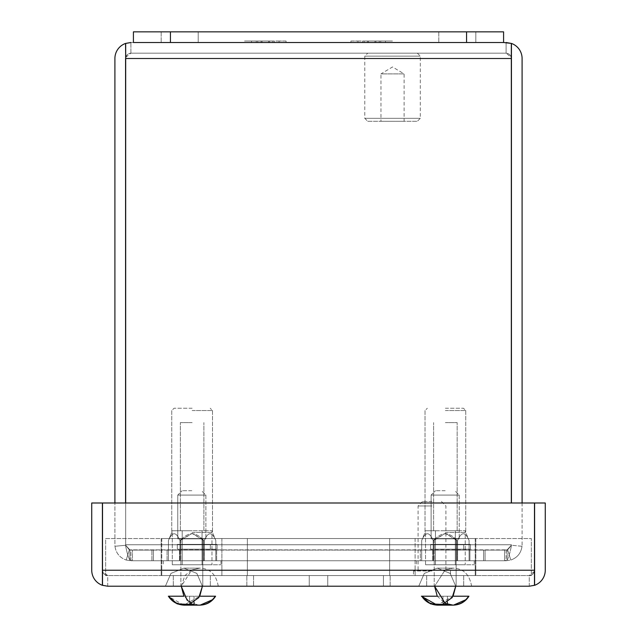 <?xml version="1.0" encoding="UTF-8"?>
<svg xmlns="http://www.w3.org/2000/svg" width="637" height="637" viewBox="0 0 637 637"><rect width="100%" height="100%" fill="white"/><g stroke="black" fill="none" stroke-linecap="round" stroke-linejoin="round"><path stroke-width="0.48" stroke-dasharray="3.19 2.39" d="M177.309 549.198L217.074 549.198L177.309 549.198L177.309 544.388L177.309 549.198L177.309 544.388L217.074 544.388L177.309 544.388L210.337 544.388L177.309 544.388L177.309 549.198L177.309 544.388L217.074 544.388L177.309 544.388L210.337 544.388L177.309 544.388L177.309 549.198L217.074 549.198L177.309 549.198L177.309 544.388L177.309 549.198M177.763 538.838L205.894 538.838L177.763 538.838L205.894 538.838L177.763 538.838L177.763 495.084L205.894 495.084L177.763 495.084L177.763 538.838M180.868 538.838L202.781 538.838L180.868 538.838L180.868 586.215L202.781 586.215L180.868 586.215L202.781 586.215L180.868 586.215L180.868 538.838L202.781 538.838L180.868 538.838M191.825 490.713L182.126 490.713L191.825 490.713M165.397 586.215L218.26 586.215L165.397 586.215L218.26 586.215L165.397 586.215L170.963 573.404L183.902 568.132L196.841 573.404L202.407 586.215L196.841 573.404L183.902 568.132L170.963 573.404L165.397 586.215M194.046 602.116L194.046 596.208L194.046 604.402L189.603 604.402L189.603 605.094L189.603 596.208L194.046 596.208L194.046 605.094L200.241 605.094C206.683 604.585 211.683 601.623 215.242 596.208L215.242 596.208C211.707 601.607 206.699 604.569 200.241 605.094L194.046 605.094L200.241 605.094L194.046 605.094L194.046 596.208L168.057 596.208L174.857 602.506L170.015 598.438M200.241 605.094L194.046 605.094L194.046 604.402L194.046 605.094L200.241 605.094L194.046 605.094L194.046 604.402L189.603 604.402L189.603 605.094L183.416 605.094C176.975 604.585 171.974 601.623 168.407 596.208L189.603 596.208L189.603 604.25M215.601 596.208L194.046 596.208L215.242 596.208L212.416 599.759M183.902 605.15L199.755 605.15L183.902 605.15L199.755 605.15L191.825 603.366L183.91 596.208L189.603 596.208L189.603 604.402L194.046 604.402L194.046 596.208L199.747 596.208L183.902 605.15L168.057 596.208L189.603 596.208L189.603 605.094L183.416 605.094L189.603 605.094L189.603 596.208L194.046 596.208L189.603 596.208L189.603 605.094L183.416 605.094L189.603 605.094M192.127 532.468L212.487 532.468L192.127 532.468M203.593 540.463L192.127 533.36L180.661 540.463C188.249 531.545 195.893 531.545 203.593 540.463L203.593 560.751L180.661 560.751L180.661 540.463L180.661 560.751L203.593 560.751L203.593 540.463L204.342 540.463C208.14 531.545 211.962 531.545 215.816 540.463L215.816 540.463C212.017 531.545 208.195 531.545 204.342 540.463L204.342 560.751L204.342 540.463L192.127 533.36L179.913 540.463C176.115 531.545 172.293 531.545 168.439 540.463L168.439 540.463C172.237 531.545 176.059 531.545 179.913 540.463L179.913 560.751L179.913 540.463L180.661 540.463C188.249 531.545 195.893 531.545 203.593 540.463L203.593 560.751L168.439 560.751L179.913 560.751L179.913 540.463C176.115 531.545 172.293 531.545 168.439 540.463L168.439 560.751L168.439 540.463C172.237 531.545 176.059 531.545 179.913 540.463L179.913 560.751L168.439 560.751L180.661 560.751L180.661 540.463L180.661 560.751L203.593 560.751L203.593 540.463M192.127 408.237L174.076 408.237L192.127 408.237M215.816 540.463L215.816 560.751L204.342 560.751L215.816 560.751L215.816 540.463C212.017 531.545 208.195 531.545 204.342 540.463C208.14 531.545 211.962 531.545 215.816 540.463L215.816 560.751L203.593 560.751L204.342 560.751L204.342 540.463L204.342 560.751L215.816 560.751L215.816 540.463L215.816 560.751L215.816 540.463L212.487 532.468L215.816 540.463M192.127 560.751L220.999 560.751L192.127 560.751M192.127 564.748L220.999 564.748L192.127 564.748M211.962 564.748L172.293 564.748L211.962 564.748L211.962 530.764L182.214 530.764L182.214 564.748L182.214 530.764L211.962 530.764L172.293 530.764L182.214 530.764L182.214 564.748L172.293 564.748L172.293 530.764L211.962 530.764L211.962 564.748L202.04 564.748L202.04 530.764L202.04 564.748L182.214 564.748L211.962 564.748M192.127 530.764L180.359 530.764L192.127 530.764M192.127 422.602L180.359 422.602L192.127 422.602M168.439 540.463L168.439 560.751L168.439 540.463L168.439 560.751L168.439 540.463L171.767 532.468L168.439 540.463M204.342 560.751L203.593 560.751L204.342 560.751M180.661 560.751L179.913 560.751L180.661 560.751M172.293 564.748L182.214 564.748L182.214 530.764L172.293 530.764L172.293 564.748M202.04 564.748L202.04 530.764L202.04 564.748M445.382 532.468L465.743 532.468L445.382 532.468M456.856 540.463L445.382 533.36L433.916 540.463C441.505 531.545 449.157 531.545 456.856 540.463L456.856 560.751L433.916 560.751L433.916 540.463L433.916 560.751L456.856 560.751L456.856 540.463L457.605 540.463C461.403 531.545 465.225 531.545 469.071 540.463L469.071 540.463C465.281 531.545 461.451 531.545 457.605 540.463L457.605 560.751L457.605 540.463L445.382 533.36L433.168 540.463C429.37 531.545 425.548 531.545 421.702 540.463L421.702 540.463C425.492 531.545 429.314 531.545 433.168 540.463L433.168 560.751L433.168 540.463L433.916 540.463C441.505 531.545 449.157 531.545 456.856 540.463L456.856 560.751L421.702 560.751L433.168 560.751L433.168 540.463C429.37 531.545 425.548 531.545 421.702 540.463L421.702 560.751L421.702 540.463C425.492 531.545 429.314 531.545 433.168 540.463L433.168 560.751L421.694 560.751L433.916 560.751L433.916 540.463L433.916 560.751L456.856 560.751L456.856 540.463M445.382 408.237L463.433 408.237L445.382 408.237M469.071 540.463L469.071 560.751L457.605 560.751L469.071 560.751L469.071 540.463C465.281 531.545 461.451 531.545 457.605 540.463C461.403 531.545 465.225 531.545 469.071 540.463L469.071 560.751L456.856 560.751L457.605 560.751L457.605 540.463L457.605 560.751L469.071 560.751L469.071 540.463L469.079 560.751L469.079 540.463L465.743 532.468L469.079 540.463M445.382 560.751L474.262 560.751L445.382 560.751M445.382 564.748L474.262 564.748L445.382 564.748M465.217 564.748L425.556 564.748L465.217 564.748L465.217 530.764L435.469 530.764L435.469 564.748L435.469 530.764L465.217 530.764L425.556 530.764L435.469 530.764L435.469 564.748L425.556 564.748L425.556 530.764L465.217 530.764L465.217 564.748L455.304 564.748L455.304 530.764L455.304 564.748L435.469 564.748L465.217 564.748M445.382 530.764L457.159 530.764L445.382 530.764M445.382 422.602L457.159 422.602L445.382 422.602M445.175 586.215L426.663 586.215L445.175 586.215M191.825 586.215L210.337 586.215L191.825 586.215M102.398 570.226C102.732 573.443 104.508 575.219 107.725 575.553C104.579 575.219 102.844 573.443 102.509 570.226L102.509 502.999L102.509 570.226C102.844 573.443 104.579 575.219 107.725 575.553L107.725 586.215L102.509 585.299L102.509 502.999L534.491 502.999L102.509 502.999L534.491 502.999L534.491 570.226C534.156 573.443 532.421 575.219 529.275 575.553L107.725 575.553L529.275 575.553L529.275 586.215L107.725 586.215L102.398 585.299A15.989 15.989 0 0 1 91.736 570.226L91.736 502.999L102.398 502.999L102.398 585.299M253.566 586.215L327.752 586.215L253.566 586.215L253.566 575.553L309.248 575.553L309.248 586.215L383.434 586.215L309.248 586.215L309.248 575.553L253.566 575.553L253.566 586.215L253.566 575.553L309.248 575.553L309.248 586.215L309.248 575.553L327.752 575.553L309.248 575.553L309.248 586.215L309.248 575.553L253.566 575.553L253.566 586.215M383.434 586.215L327.752 586.215L390.163 586.215L383.434 586.215L383.434 575.553L327.752 575.553L327.752 586.215L327.752 575.553L383.434 575.553L383.434 586.215L383.434 575.553L327.752 575.553L327.752 586.215L327.752 575.553L309.248 575.553L309.248 586.215L309.248 575.553L327.752 575.553L327.752 586.215L327.752 575.553L383.434 575.553L383.434 586.215M445.175 575.553L426.663 575.553L445.175 575.553M191.825 575.553L210.337 575.553L191.825 575.553M534.491 571.333L529.275 575.553C532.421 575.219 534.156 573.443 534.491 570.226L534.491 585.299L529.275 586.215L534.602 585.299A15.989 15.989 0 0 0 545.264 570.226L545.264 502.999L534.602 502.999L534.602 585.299M246.838 586.215L246.838 575.553L246.838 586.215M390.163 586.215L390.163 575.553L390.163 586.215M327.752 586.215L327.752 575.553L327.752 586.215M253.566 575.553L246.838 575.553L253.566 575.553M383.434 575.553L390.163 575.553L383.434 575.553M102.509 570.226L102.509 585.299L102.509 570.226L534.491 570.226L534.491 585.299L534.491 570.226L102.509 570.226L534.491 570.226M529.275 586.215L529.275 575.553C532.492 575.219 534.268 573.443 534.602 570.226M107.725 586.215L107.725 575.553L102.509 571.333M431.997 570.967L413.485 570.967L431.997 570.967M431.997 505.961L418.079 505.961L431.997 505.961M431.997 501.518L422.514 501.518L431.997 501.518M431.997 575.553L413.485 575.553L431.997 575.553M466.571 31.85L133.412 31.85L503.588 31.85L466.571 31.85L466.571 42.512L133.412 42.512L133.412 31.85L133.412 42.512L466.571 42.512M475.823 31.85L438.805 31.85L475.823 31.85L475.823 42.512L438.805 42.512L475.823 42.512L438.805 42.512L475.823 42.512L475.823 31.85L438.805 31.85L475.823 31.85M198.195 31.85L161.177 31.85L198.195 31.85L198.195 42.512L161.177 42.512L198.195 42.512L161.177 42.512L198.195 42.512L198.195 31.85L161.177 31.85L198.195 31.85M503.588 42.512L503.588 31.85L503.588 42.512L133.412 42.512L133.412 31.85L503.588 31.85L503.588 42.512L130.896 42.512L506.104 42.512L511.32 43.427L511.32 58.5C510.985 55.292 509.25 53.508 506.104 53.174L511.32 57.394M256.249 42.512L256.249 41.031L244.536 41.031L251.527 41.031L251.527 42.512L286.077 42.512L244.536 42.512L251.527 42.512L251.527 41.031L251.527 42.512L251.527 41.031L262.062 41.031L262.062 42.512L262.062 41.031L268.559 41.031L268.559 42.512L268.559 41.031L279.086 41.031L279.086 42.512L279.086 41.031L286.077 41.031L286.077 42.512L286.077 41.031L272.883 41.031L272.883 42.512M274.364 42.512L274.364 41.031L244.536 41.031L244.536 42.512M272.883 41.031L261.074 41.031L261.074 42.512L261.074 41.031L256.249 41.031M286.077 41.031L286.077 42.512M279.086 41.031L279.086 42.512L279.086 41.031M268.559 41.031L268.559 42.512L268.559 41.031M262.062 41.031L262.062 42.512L262.062 41.031M244.536 41.031L257.73 41.031L257.73 42.512M257.73 41.031L269.539 41.031L269.539 42.512L269.539 41.031L274.364 41.031M161.177 31.85L161.177 42.512L161.177 31.85M438.805 31.85L438.805 42.512L438.805 31.85M380.751 42.512L380.751 41.031L392.464 41.031L385.473 41.031L385.473 42.512L350.923 42.512L392.464 42.512L385.473 42.512L385.473 41.031L385.473 42.512L385.473 41.031L374.938 41.031L374.938 42.512L374.938 41.031L368.441 41.031L368.441 42.512L368.441 41.031L357.914 41.031L357.914 42.512L357.914 41.031L350.923 41.031L350.923 42.512L350.923 41.031L364.117 41.031L364.117 42.512M362.636 42.512L362.636 41.031L392.464 41.031L392.464 42.512M364.117 41.031L375.926 41.031L375.926 42.512L375.926 41.031L380.751 41.031M350.923 41.031L350.923 42.512M357.914 41.031L357.914 42.512L357.914 41.031M368.441 41.031L368.441 42.512L368.441 41.031M374.938 41.031L374.938 42.512L374.938 41.031M392.464 41.031L379.27 41.031L379.27 42.512M379.27 41.031L367.461 41.031L367.461 42.512L367.461 41.031L362.636 41.031M522.093 502.999L522.093 544.754A15.989 15.989 0 0 1 522.022 546.275A15.989 15.989 0 0 0 522.093 544.754L522.093 58.5A15.989 15.989 0 0 0 511.431 43.427L511.431 502.999M522.022 546.275L511.407 545.264A5.327 5.327 0 0 0 511.431 544.754A5.327 5.327 0 0 1 511.407 545.264L507.665 549.858L506.104 550.089L507.665 549.858L511.407 545.264L522.022 546.275C521.058 553.123 517.316 557.709 510.786 560.05C517.3 557.733 521.042 553.139 522.022 546.275M511.431 58.5C511.097 55.292 509.313 53.508 506.104 53.174L506.104 42.512L511.431 43.427M507.665 549.858L510.786 560.05L507.665 549.858M511.32 502.999L511.32 58.5C510.985 55.292 509.25 53.508 506.104 53.174L130.896 53.174L506.104 53.174L506.104 42.512M485.076 550.089L506.104 550.089L485.076 550.089L485.076 560.751L485.076 550.089M506.104 550.089L506.104 560.751L510.786 560.05L506.104 560.751L506.104 550.089M125.68 57.394L130.896 53.174C127.75 53.508 126.015 55.292 125.68 58.5C126.015 55.292 127.75 53.508 130.896 53.174C127.687 53.508 125.903 55.292 125.569 58.5L125.569 502.999M506.104 560.751L485.076 560.751L506.104 560.751M511.32 58.5L125.68 58.5L511.32 58.5L125.68 58.5L125.68 544.754L125.68 43.427L125.68 58.5L125.68 43.427L130.896 42.512L125.569 43.427A15.989 15.989 0 0 0 114.907 58.5L114.907 544.754A15.989 15.989 0 0 0 114.979 546.275L125.593 545.264A5.327 5.327 0 0 1 125.569 544.754A5.327 5.327 0 0 0 125.593 545.264L129.335 549.858L130.896 550.089L129.335 549.858L125.593 545.264L114.979 546.275C115.942 553.123 119.684 557.709 126.214 560.05C119.7 557.717 115.95 553.123 114.979 546.275A15.989 15.989 0 0 1 114.907 544.754L114.907 502.999M125.68 58.5L125.68 546.275L125.68 544.754L511.32 544.754L511.32 546.275L511.32 545.264L507.132 549.858L511.32 545.264L511.32 546.275L511.32 544.754L125.68 544.754L125.68 502.999M130.896 53.174L130.896 42.512L130.896 53.174M125.569 43.427L125.569 58.5M125.68 544.754L125.68 546.275L125.68 544.754L511.32 544.754L125.68 544.754M511.32 546.275C509.926 553.123 508.525 557.709 507.132 560.05L507.132 549.858L507.132 560.05C508.525 557.733 509.918 553.139 511.32 546.275M504.576 550.089L129.868 549.858L507.132 549.858L504.576 550.089L504.576 560.751L507.132 560.05L504.576 560.751L132.424 560.751L504.576 560.751L504.576 550.089L483.626 550.089L504.576 550.089M129.868 549.858L125.68 545.264L129.868 549.858L129.868 560.05L132.424 560.751L129.868 560.05L129.868 549.858M125.68 546.275C127.074 553.123 128.475 557.709 129.868 560.05C128.475 557.717 127.081 553.123 125.68 546.275M126.214 560.05L130.896 560.751L126.214 560.05L129.335 549.858L126.214 560.05M204.262 550.089L167.077 550.089L216.66 550.089L167.077 550.089L216.66 550.089L204.262 550.089L204.262 560.751L167.077 560.751L216.66 560.751L167.077 560.751L216.66 560.751L204.262 560.751L204.262 550.089M153.374 550.089L483.626 550.089L483.626 560.751L504.576 560.751L483.626 560.751L483.626 550.089L483.626 560.751L483.626 550.089L153.374 550.089L153.374 560.751L483.626 560.751L153.374 560.751L153.374 550.089L153.374 560.751L153.374 550.089L132.424 550.089L153.374 550.089M420.34 550.089L469.923 550.089L420.34 550.089L457.525 550.089L420.34 550.089L420.34 560.751L469.923 560.751L420.34 560.751L432.738 560.751L420.34 560.751L420.34 550.089M130.896 550.089L151.925 550.089L130.896 550.089L130.896 560.751L151.925 560.751L130.896 560.751L130.896 550.089M469.923 550.089L457.525 550.089L469.923 550.089L469.923 560.751L432.738 560.751L469.923 560.751L469.923 550.089M132.424 560.751L153.374 560.751L132.424 560.751L132.424 550.089L132.424 560.751M167.077 560.751L167.077 550.089L167.077 560.751M179.475 550.089L179.475 560.751L179.475 550.089M216.66 550.089L216.66 560.751L216.66 550.089M432.738 550.089L432.738 560.751L432.738 550.089M457.525 560.751L457.525 550.089L457.525 560.751M151.925 560.751L151.925 550.089L151.925 560.751M367.732 121.285L417.339 121.285L367.732 121.285L364.77 118.323L420.301 118.323L364.77 118.323L364.77 56.136L420.301 56.136L364.77 56.136L367.732 53.174L417.339 53.174L367.732 53.174M417.339 53.174L420.301 56.136L420.301 118.323L417.339 121.285M380.974 121.285L404.097 121.285L380.974 121.285L380.974 73.9L404.097 73.9L380.974 73.9L392.535 66.957L404.097 73.9L404.097 121.285M421.702 540.463L421.702 560.751L421.694 540.463L425.03 532.468L421.694 540.463M457.605 560.751L456.856 560.751L457.605 560.751M433.916 560.751L433.168 560.751L433.916 560.751M425.556 564.748L435.469 564.748L435.469 530.764L425.556 530.764L425.556 564.748M455.304 564.748L455.304 530.764L455.304 564.748M415.117 538.536L475.234 538.536L415.117 538.536L475.234 538.536L415.117 538.536L415.117 575.553L475.234 575.553L415.117 575.553L475.234 575.553L415.117 575.553L415.117 538.536M161.766 538.536L221.883 538.536L161.766 538.536L221.883 538.536L161.766 538.536L161.766 575.553L221.883 575.553L161.766 575.553L221.883 575.553L161.766 575.553L161.766 538.536M475.823 538.536L161.177 538.536L475.823 538.536L475.823 575.553L389.645 575.553L389.645 538.536L389.645 575.553L475.823 575.553L475.823 538.536M105.654 538.536L531.346 538.536L105.654 538.536L105.654 575.553L105.654 538.536M389.645 538.536L389.645 575.553L247.355 575.553L389.645 575.553L389.645 538.536M247.355 538.536L247.355 575.553L161.177 575.553L247.355 575.553L247.355 538.536M161.177 538.536L161.177 575.553L161.177 538.536M531.346 575.553L105.654 575.553L531.346 575.553L531.346 538.536L531.346 575.553M430.652 549.198L470.417 549.198L430.652 549.198L430.652 544.388L430.652 549.198L430.652 544.388L470.417 544.388L430.652 544.388L463.68 544.388L430.652 544.388L430.652 549.198L430.652 544.388L470.417 544.388L430.652 544.388L463.68 544.388L430.652 544.388L430.652 549.198L470.417 549.198L430.652 549.198L430.652 544.388L430.652 549.198M431.106 538.838L459.237 538.838L431.106 538.838L459.237 538.838L431.106 538.838L431.106 495.084L459.237 495.084L431.106 495.084L431.106 538.838M434.219 538.838L456.132 538.838L434.219 538.838L434.219 586.215L456.132 586.215L434.219 586.215L456.132 586.215L434.219 586.215L434.219 538.838L456.132 538.838L434.219 538.838M445.175 490.713L435.477 490.713L445.175 490.713M418.74 586.215L471.603 586.215L418.74 586.215L471.603 586.215L418.74 586.215L424.306 573.404L437.245 568.132L450.184 573.404L455.75 586.215L450.184 573.404L437.245 568.132L424.306 573.404L418.74 586.215M451.681 605.094L447.397 605.094L453.584 605.094L447.397 605.094L447.397 596.208L421.399 596.208L428.199 602.506L423.358 598.438M447.397 602.116L447.397 596.208L453.09 596.208L437.245 605.15L453.098 605.15L445.175 603.366L437.253 596.208L447.397 596.208L447.397 604.402L442.954 604.402L442.954 605.094L436.759 605.094L442.954 605.094L442.954 596.208L442.954 605.094L436.759 605.094C430.317 604.585 425.317 601.623 421.758 596.208L442.954 596.208L442.954 604.25M468.943 596.208L468.593 596.208C465.05 601.607 460.049 604.569 453.584 605.094C460.025 604.585 465.026 601.623 468.593 596.208L465.758 599.759M442.954 605.094L442.954 596.208L447.397 596.208L447.397 605.094L447.397 596.208L442.954 596.208L442.954 605.094L436.759 605.094L442.954 605.094L436.759 605.094L442.954 605.094L442.954 596.208L442.954 604.402L447.397 604.402L442.954 604.402L442.954 596.208L421.399 596.208M468.593 596.208L447.397 596.208L447.397 605.094L453.584 605.094L447.397 605.094L447.397 596.208L447.397 605.094L453.584 605.094L447.397 605.094L447.397 604.25M431.106 495.084L459.237 495.084L431.106 495.084L435.477 490.713L431.106 495.084M177.763 495.084L205.894 495.084L177.763 495.084L182.126 490.713L177.763 495.084M215.242 596.208L194.046 596.208L194.046 604.402M192.127 410.547L212.487 410.547L192.127 410.547M445.382 410.547L465.743 410.547L445.382 410.547M170.429 31.85L170.429 42.512M217.074 549.198L217.074 544.388L217.074 549.198M210.337 549.198L210.337 544.388L210.337 549.198M205.894 495.084L205.894 538.838L205.894 495.084L201.523 490.713L205.894 495.084M202.781 538.838L202.781 586.215L202.781 538.838M218.26 586.215C216.222 574.502 210.051 568.475 199.755 568.132L183.902 568.132L199.755 568.132L183.902 568.132L199.755 568.132L191.825 569.916L184.905 575.593L181.25 586.215L191.825 569.916L199.755 568.132C210.051 568.475 216.222 574.502 218.26 586.215M171.767 410.547L171.767 532.468L171.767 410.547L174.076 408.237L171.767 410.547M212.487 410.547L212.487 532.468L212.487 410.547L210.178 408.237L212.487 410.547M163.255 560.751L163.255 564.748L163.255 560.751M220.999 560.751L220.999 564.748L220.999 560.751M203.896 530.764L203.896 422.602L203.896 530.764M180.359 530.764L180.359 422.602L180.359 530.764M425.03 410.547L425.03 532.468L425.03 410.547L427.339 408.237L425.03 410.547M465.743 410.547L465.743 532.468L465.743 410.547L463.433 408.237L465.743 410.547M416.51 560.751L416.51 564.748L416.51 560.751M474.262 560.751L474.262 564.748L474.262 560.751M457.159 530.764L457.159 422.602L457.159 530.764M433.614 530.764L433.614 422.602L433.614 530.764M426.663 575.553L426.663 586.215L426.663 575.553M463.68 575.553L463.68 586.215L463.68 575.553M173.32 575.553L173.32 586.215L173.32 575.553M210.337 575.553L210.337 586.215L210.337 575.553M422.514 501.518L418.079 505.961L418.079 570.967M441.473 501.518L445.916 505.961L445.916 570.967M413.485 570.967L413.485 575.553M450.502 570.967L450.502 575.553M475.234 538.536L475.234 575.553L475.234 538.536M221.883 538.536L221.883 575.553L221.883 538.536M470.417 549.198L470.417 544.388L470.417 549.198M463.68 549.198L463.68 544.388L463.68 549.198M459.237 495.084L459.237 538.838L459.237 495.084L454.874 490.713L459.237 495.084M456.132 538.838L456.132 586.215L456.132 538.838M471.603 586.215C469.565 574.502 463.402 568.475 453.098 568.132L437.245 568.132L453.098 568.132L437.245 568.132L453.098 568.132L445.175 569.916L434.593 586.215L445.175 569.916L453.098 568.132C463.402 568.475 469.565 574.502 471.603 586.215M437.245 605.15L453.098 605.15"/><path stroke-width="0.96" d="M170.015 598.438L168.407 596.208L177.174 603.884L189.07 604.409L198.832 597.578L202.407 586.215L199.747 596.208L215.601 596.208C211.874 601.957 206.595 604.935 199.755 605.15L183.902 605.15M183.153 605.078L174.857 602.506L183.416 605.094L189.603 605.094L189.603 604.402L194.046 604.402L194.046 605.094L200.241 605.094C206.683 604.585 211.683 601.623 215.242 596.208M212.416 599.759L200.241 605.094M191.825 603.366L187.103 600.15L181.25 586.215L183.91 596.208L168.407 596.208C171.95 601.607 176.951 604.569 183.416 605.094M189.603 604.25L189.603 605.094M194.046 604.402L194.046 602.116M107.725 586.215L529.275 586.215L534.491 585.299L534.491 570.226L102.509 570.226L102.509 585.299L107.725 586.215L102.398 585.299A15.989 15.989 0 0 1 91.736 570.226L91.736 502.999L102.398 502.999L102.398 585.299M534.602 585.299L534.602 502.999L545.264 502.999L545.264 570.226A15.989 15.989 0 0 1 534.602 585.299L529.275 586.215M102.509 570.226L102.509 502.999L534.491 502.999L534.491 570.226M534.602 570.226L534.491 571.333M102.509 571.333L102.398 570.226M170.429 31.85L503.588 31.85L503.588 42.512L133.412 42.512L133.412 31.85L170.429 31.85L170.429 42.512M511.431 502.999L511.431 43.427A15.989 15.989 0 0 1 522.093 58.5L522.093 502.999M511.32 57.394L511.431 58.5M503.588 42.512L511.431 43.427M506.104 42.512L511.32 43.427L511.32 502.999M114.907 502.999L114.907 58.5A15.989 15.989 0 0 1 125.569 43.427L125.68 57.394M125.569 43.427L130.896 42.512L125.68 43.427L125.68 58.5L511.32 58.5M125.569 58.5L125.569 502.999M125.68 502.999L125.68 58.5M423.358 598.438L421.758 596.208L430.516 603.884L442.42 604.409L452.174 597.578L455.75 586.215L453.09 596.208L468.943 596.208C465.217 601.957 459.938 604.935 453.098 605.15L445.175 603.366L434.593 586.215L437.253 596.208L421.758 596.208C425.293 601.607 430.301 604.569 436.759 605.094L442.954 605.094L442.954 604.402L447.397 604.402L447.397 605.094L453.584 605.094C460.025 604.585 465.026 601.623 468.593 596.208M436.496 605.078L428.191 602.506L432.467 604.338M465.758 599.759L453.584 605.094L451.681 605.094M442.954 604.25L442.954 605.094M447.397 604.25L447.397 602.116M421.399 596.208L437.245 605.15L453.098 605.15L437.245 605.15M432.603 604.378L436.759 605.094M466.571 31.85L466.571 42.512M468.943 596.208C465.217 601.957 459.938 604.935 453.098 605.15M215.601 596.208C211.874 601.957 206.595 604.935 199.755 605.15"/></g></svg>
